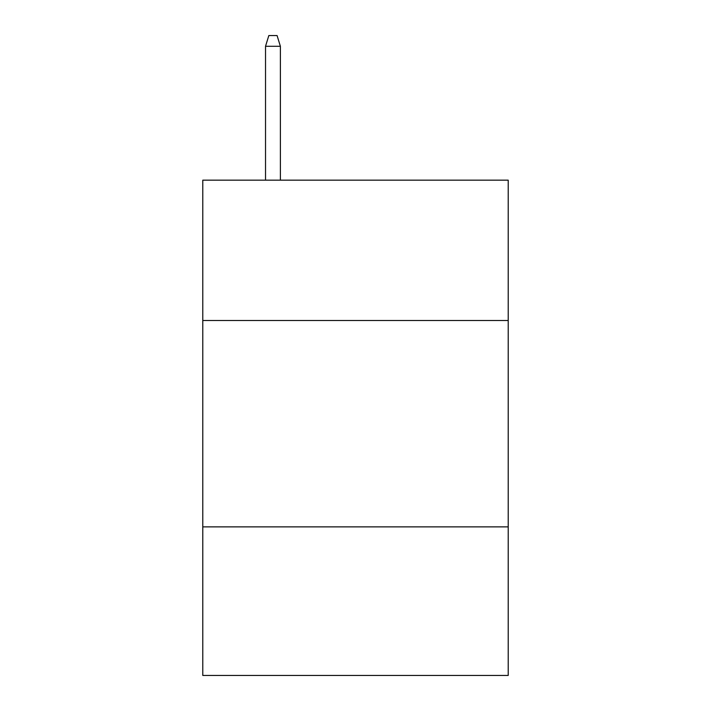 <?xml version="1.0" encoding="UTF-8"?>
<svg xmlns="http://www.w3.org/2000/svg" width="711" height="711" viewBox="0 0 711 711"><rect width="100%" height="100%" fill="white"/><g stroke="black" fill="none" stroke-linecap="round" stroke-linejoin="round"><path stroke-width="1.07" d="M508.214 320.501L508.214 180.167L202.786 180.167L202.786 320.501L508.214 320.501L508.214 675.45L202.786 675.45L202.786 320.501M508.214 526.869L202.786 526.869M280.383 180.167L280.383 46.277L265.523 46.277L265.523 180.167M265.523 46.277L268.829 35.55L277.077 35.55L280.383 46.277"/></g></svg>
